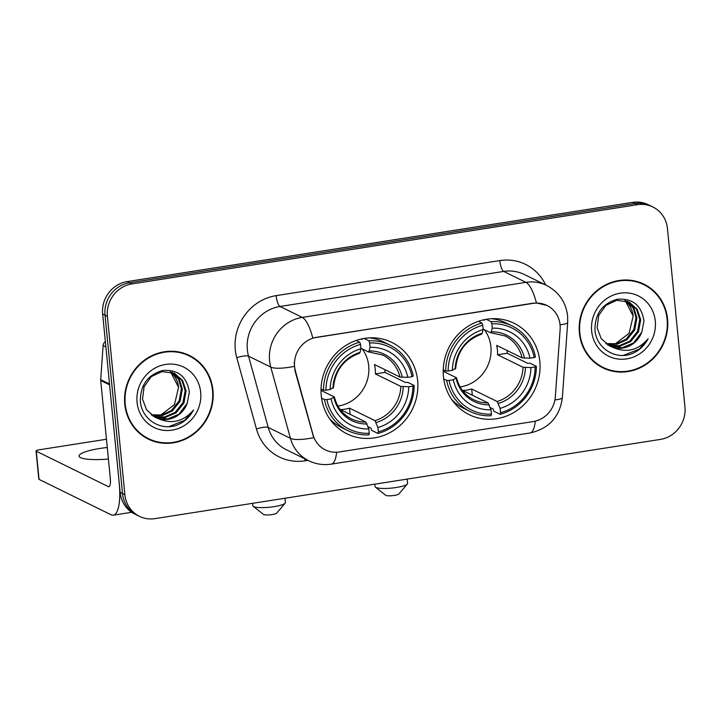 <?xml version="1.0" encoding="UTF-8"?>
<svg xmlns="http://www.w3.org/2000/svg" width="721" height="721" viewBox="0 0 721 721"><rect width="100%" height="100%" fill="white"/><g stroke="black" fill="none" stroke-linecap="round" stroke-linejoin="round"><path stroke-width="1.08" d="M443.451 376.533A50.921 47.811 116.2 0 0 469.191 414.674A50.921 47.811 116.2 0 0 518.787 409.204A50.921 47.811 116.2 0 0 539.831 361.428A50.921 47.811 116.2 0 0 514.091 323.278A50.921 47.811 116.2 0 0 464.504 328.749A50.921 47.811 116.2 0 0 443.451 376.533M321.26 395.685A50.921 47.811 116.2 0 0 346.99 433.826A50.921 47.811 116.2 0 0 396.586 428.364A50.921 47.811 116.2 0 0 417.63 380.58A50.921 47.811 116.2 0 0 391.9 342.43A50.921 47.811 116.2 0 0 342.304 347.901A50.921 47.811 116.2 0 0 321.26 395.685M294.583 366.502A25.938 24.361 116.2 0 0 295.385 370.846L313.049 434.799A25.938 24.361 116.2 0 0 325.351 449.895A25.938 24.361 116.2 0 0 339.276 451.959L533.225 421.56A25.938 24.361 116.2 0 0 555.341 396.829L560.127 329.353A25.938 24.361 116.2 0 0 546.951 305.452A25.938 24.361 116.2 0 0 533.035 303.388L316.645 337.302A25.938 24.361 116.2 0 0 294.583 366.502M124.778 404.202A46.595 43.756 116.2 0 0 148.328 439.107A46.595 43.756 116.2 0 0 193.706 434.105A46.595 43.756 116.2 0 0 212.965 390.376A46.595 43.756 116.2 0 0 189.416 355.471A46.595 43.756 116.2 0 0 144.038 360.473A46.595 43.756 116.2 0 0 124.778 404.202M147.147 438.503A46.595 43.756 116.2 0 0 154.231 440.964M579.378 332.949A46.595 43.756 116.2 0 0 602.927 367.854A46.595 43.756 116.2 0 0 648.305 362.852A46.595 43.756 116.2 0 0 667.565 319.124A46.595 43.756 116.2 0 0 644.015 284.218A46.595 43.756 116.2 0 0 598.637 289.22A46.595 43.756 116.2 0 0 579.378 332.949M601.747 367.259A46.595 43.756 116.2 0 0 608.83 369.711M336.626 452.229A33.626 9.643 -98.9 0 1 331.29 464.135C323.405 465.315 315.87 464.18 308.678 460.71A38.429 36.086 -63.8 0 1 290.446 438.359L270.763 367.088A38.429 36.086 -63.8 0 1 269.564 360.653A38.429 36.086 -63.8 0 1 302.252 317.402A33.626 9.643 81.1 0 1 312.797 338.032L532.738 303.244L536.46 302.982L546.915 305.434M536.46 302.982A33.626 9.643 -98.9 0 0 525.915 282.344L302.252 317.402L280.027 306.479A38.429 36.086 116.2 0 0 247.348 349.73A38.429 36.086 116.2 0 0 248.538 356.165L268.221 427.436L290.446 438.359A33.626 7.94 -15.4 0 0 313.725 437.683L294.952 370.63L294.24 362.582M139.45 516.335L134.71 514.01A28.822 27.065 116.2 0 1 120.146 492.416L102.652 314.041A28.822 27.065 116.2 0 1 127.166 281.596L632.678 202.367A28.822 27.065 116.2 0 1 648.152 204.665L650.522 205.827A28.822 27.065 116.2 0 0 635.048 203.529L129.537 282.758A28.822 27.065 116.2 0 0 105.023 315.203L122.516 493.579A28.822 27.065 116.2 0 0 137.08 515.173A28.822 27.065 116.2 0 1 122.516 493.579L105.023 315.203A28.822 27.065 116.2 0 1 129.537 282.758L635.048 203.529A28.822 27.065 116.2 0 1 650.522 205.827L652.893 206.99A28.822 27.065 116.2 0 0 637.418 204.692L131.907 283.93A28.822 27.065 116.2 0 0 107.393 316.366L124.886 494.741A28.822 27.065 116.2 0 0 139.45 516.335A28.822 27.065 116.2 0 0 154.916 518.633L660.436 439.404A28.822 27.065 116.2 0 0 684.95 406.959L667.457 228.584A28.822 27.065 116.2 0 0 652.893 206.99M649.089 287.76A46.595 43.756 116.2 0 0 642.826 283.659M194.49 359.013A46.595 43.756 116.2 0 0 188.226 354.912M189.208 355.904A46.117 43.305 116.2 0 0 144.29 360.851A46.117 43.305 116.2 0 0 125.229 404.13A46.117 43.305 116.2 0 0 148.535 438.674A46.117 43.305 116.2 0 0 193.453 433.727A46.117 43.305 116.2 0 0 212.515 390.449A46.117 43.305 116.2 0 0 189.208 355.904L186.838 354.741A46.117 43.305 116.2 0 0 181.142 352.461M178.592 387.646A24.018 22.558 116.2 0 0 178.565 387.321L174.491 404.58L160.585 415.197M172.625 372.496L179.43 379.606L182.332 389.178L180.124 401.236L172.337 410.97L162.468 415.485L151.662 415.152M172.121 372.324L178.619 379.381L181.395 388.709L179.187 400.768L171.391 410.51L161.801 414.963L151.239 414.827M157.764 418.405A24.018 22.558 116.2 0 0 187.199 403.345L189.362 392.278C186.982 376.623 178.096 369.359 162.703 370.504C147.967 374.668 140.514 384.744 140.343 400.732C141.1 418.45 159.422 430.861 175.87 425.516C183.657 422.695 189.542 417.513 193.525 409.979C183.458 421.74 171.544 424.552 157.764 418.405L155.249 417.36L146.597 409.879L142.515 399.074L144.101 386.708L151.266 376.659L162.009 371.576L174.554 373.325L182.611 380.499L186.099 391.025L183.891 403.084L176.095 412.827L165.118 417.54L153.411 416.341M174.076 373.099L181.818 380.273L185.153 390.566L182.945 402.624L175.158 412.358L164.46 417.026L152.969 416.062M187.199 403.345L178.916 414.215L167.551 418.982L154.781 417.126M170.589 371.874L178.574 387.321A24.018 22.558 116.2 0 0 170.327 371.802M137.053 402.282A33.626 31.58 116.2 0 0 172.094 430.149A33.626 31.58 116.2 0 0 200.69 392.305A33.626 31.58 116.2 0 0 165.65 364.429A33.626 31.58 116.2 0 0 137.053 402.282M140.883 434.402A46.117 43.305 116.2 0 0 146.165 437.512L148.535 438.674M193.525 409.979L184.711 420.352L168.885 426.643M107.276 447.48A30.742 5.813 -5.6 0 0 100.156 448.426A30.742 5.813 -5.6 0 0 79.049 456.078A30.742 5.813 -5.6 0 0 108.411 459.034M109.583 384.032A4.804 4.515 116.2 0 0 109.592 384.861L119.217 483.025A38.429 11.022 81.1 0 1 113.323 515.173A38.429 11.022 81.1 0 1 111.052 514.758L39.042 479.375A4.804 0.91 174.4 0 1 38.808 479.132L36.05 450.967A4.804 0.91 -5.6 0 0 36.284 451.211L108.285 486.594A9.607 2.758 -98.9 0 0 108.853 486.693A9.607 2.758 -98.9 0 0 110.331 478.663L100.706 380.49A4.804 4.515 -63.8 0 1 100.697 379.67L103.112 345.503A4.804 4.515 -63.8 0 1 105.356 341.646M106.465 439.251L39.349 449.778A4.804 0.91 -5.6 0 0 36.05 450.967M643.808 284.651A46.117 43.305 116.2 0 0 598.89 289.608A46.117 43.305 116.2 0 0 579.828 332.877A46.117 43.305 116.2 0 0 603.135 367.422A46.117 43.305 116.2 0 0 648.053 362.474A46.117 43.305 116.2 0 0 667.114 319.196A46.117 43.305 116.2 0 0 643.808 284.651L641.438 283.488A46.117 43.305 116.2 0 0 635.742 281.208M633.191 316.393A24.018 22.558 116.2 0 0 633.164 316.068L629.091 333.327L615.184 343.944M627.225 301.243L634.029 308.354L636.931 317.925L634.723 329.984L626.937 339.726L617.068 344.232L606.262 343.899M626.72 301.072L633.227 308.128L635.994 317.456L633.786 329.515L625.99 339.258L616.401 343.719L605.838 343.575M612.363 347.152A24.018 22.558 116.2 0 0 641.798 332.093L643.961 321.025C641.582 305.371 632.696 298.115 617.302 299.251C602.567 303.415 595.113 313.491 594.942 329.479C595.699 347.198 614.022 359.608 630.469 354.263C638.256 351.442 644.141 346.26 648.125 338.726C638.058 350.487 626.143 353.299 612.363 347.152L609.849 346.107L601.197 338.636L597.123 327.821L598.7 315.456L605.865 305.407L616.608 300.324L629.154 302.072L637.211 309.255L640.699 319.773L638.491 331.831L630.695 341.574L619.718 346.287L608.01 345.098M628.676 301.847L636.418 309.021L639.752 319.313L637.544 331.372L629.757 341.105L619.06 345.774L607.569 344.809M641.798 332.093L633.525 342.962L622.151 347.729L609.38 345.873M625.188 300.621L633.173 316.077A24.018 22.558 116.2 0 0 624.927 300.558M591.653 331.029A33.626 31.58 116.2 0 0 626.693 358.896A33.626 31.58 116.2 0 0 655.29 321.052A33.626 31.58 116.2 0 0 620.249 293.177A33.626 31.58 116.2 0 0 591.653 331.029M595.483 363.15A46.117 43.305 116.2 0 0 600.764 366.259L603.135 367.422M648.125 338.726L639.311 349.099L623.485 355.39M285.146 503.186L276.648 513.154A6.723 1.271 174.4 0 1 272.132 514.569A6.723 1.271 174.4 0 1 263.507 514.433L253.242 506.313A16.331 3.091 -5.6 0 0 274.169 506.638A16.331 3.091 -5.6 0 0 285.146 503.186A16.331 3.091 -5.6 0 0 285.39 502.564L284.966 498.256M337.906 406.067A35.545 33.382 116.2 0 0 368.71 365.971A35.545 33.382 116.2 0 0 362.167 348.847M384.933 369.666A45.63 42.854 -63.8 0 1 384.996 372.406L405.445 382.454L407.843 382.382L414.178 385.501L412.944 386.077A45.729 42.945 116.2 0 1 378.345 431.861L377.921 427.517A41.313 38.79 116.2 0 0 408.735 386.735L400.849 386.42L375.38 373.911A35.545 33.382 116.2 0 0 375.235 369.17A35.545 33.382 116.2 0 0 374.46 364.529L399.93 377.038L407.816 377.353A41.313 38.79 116.2 0 0 370.062 347.324L369.63 342.98A45.729 42.945 116.2 0 1 412.024 376.686L413.259 376.11A47.649 44.747 116.2 0 0 389.863 345.071A47.649 44.747 116.2 0 0 368.855 340.799L369.63 342.98M326.865 399.569L324.45 399.56A47.649 44.747 116.2 0 0 347.837 430.608A47.649 44.747 116.2 0 0 368.846 434.88L369.26 433.285A45.729 42.945 116.2 0 1 326.865 399.569L331.074 398.911A41.313 38.79 116.2 0 0 368.828 428.941L365.88 422.082L340.42 409.573A35.545 33.382 116.2 0 0 349.514 408.149L374.974 420.658L377.921 427.517M321.016 390.403L334.183 396.874L331.074 398.911M361.338 338.987L362.239 339.429L362.23 338.798M378.345 431.861L377.939 433.456L371.603 430.338L370.927 428.121L368.034 426.697M389.863 345.071L383.527 341.952A47.649 44.747 116.2 0 0 369.359 337.87M329.605 418.775A47.649 44.747 116.2 0 0 341.502 427.49L347.837 430.608M364.078 338.446L368.855 340.799M377.939 433.456A47.649 44.747 116.2 0 0 414.178 385.501M324.45 399.56L321.557 398.145M412.024 376.686L407.816 377.353M408.735 386.735L412.944 386.077M368.828 428.941L369.26 433.285M370.062 347.324L369.134 350.947L368.224 351.821L360.915 348.234M399.93 377.038A35.545 33.382 116.2 0 0 382.725 355.047L368.224 351.821M334.183 396.874L333.886 397.595A36.951 34.698 116.2 0 0 367.07 423.984M321.034 388.952L323.522 390.178L325.946 390.178A45.729 42.945 116.2 0 1 360.545 344.404L359.761 342.223A47.649 44.747 116.2 0 0 323.522 390.178M359.761 342.223L356.192 340.465M360.545 344.404L360.969 348.748A41.313 38.79 116.2 0 0 330.155 389.52L325.946 390.178M359.13 353.245L360.04 352.38L360.969 348.748M330.155 389.52L333.264 387.483M350.118 414.341L349.514 408.149M375.38 373.911L384.996 372.406M252.638 503.321L252.882 505.754A16.331 3.091 -5.6 0 0 253.242 506.313M407.338 484.034L398.839 493.993A6.723 1.271 174.4 0 1 394.324 495.417A6.723 1.271 174.4 0 1 385.708 495.282L375.443 487.162A16.331 3.091 -5.6 0 0 396.37 487.486A16.331 3.091 -5.6 0 0 407.338 484.034A16.331 3.091 -5.6 0 0 407.581 483.412L407.158 479.105M460.097 386.907A35.545 33.382 116.2 0 0 490.911 346.819A35.545 33.382 116.2 0 0 484.359 329.695M507.124 350.514A45.63 42.854 -63.8 0 1 507.196 353.254L527.646 363.303L530.034 363.231L536.379 366.349L535.144 366.926A45.729 42.945 116.2 0 1 500.545 412.709L500.122 408.356A41.313 38.79 116.2 0 0 530.935 367.584L523.04 367.268L497.58 354.759A35.545 33.382 116.2 0 0 497.427 350.018A35.545 33.382 116.2 0 0 496.661 345.377L522.121 357.886L530.016 358.193A41.313 38.79 116.2 0 0 492.254 328.172L491.83 323.819A45.729 42.945 116.2 0 1 534.216 357.535L535.46 356.958A47.649 44.747 116.2 0 0 512.063 325.919A47.649 44.747 116.2 0 0 491.055 321.647L491.83 323.819M449.066 380.418L446.641 380.409A47.649 44.747 116.2 0 0 470.038 411.457A47.649 44.747 116.2 0 0 491.046 415.729L491.452 414.133A45.729 42.945 116.2 0 1 449.066 380.418L453.275 379.76A41.313 38.79 116.2 0 0 491.028 409.789L488.081 402.931L462.621 390.421A35.545 33.382 116.2 0 0 471.705 388.998L497.175 401.507L500.122 408.356M443.208 371.252L456.375 377.723L453.275 379.76M483.539 319.836L484.431 320.277L484.431 319.646M500.545 412.709L500.14 414.305L493.795 411.186L493.128 408.969L490.226 407.545M512.063 325.919L505.718 322.801A47.649 44.747 116.2 0 0 491.56 318.718M451.806 399.623A47.649 44.747 116.2 0 0 463.693 408.338L470.038 411.457M486.278 319.295L491.055 321.647M500.14 414.305A47.649 44.747 116.2 0 0 536.379 366.349M446.641 380.409L443.757 378.994M534.216 357.535L530.016 358.193M530.935 367.584L535.144 366.926M491.028 409.789L491.452 414.133M492.254 328.172L491.334 331.795L490.424 332.669L483.115 329.082M522.121 357.886A35.545 33.382 116.2 0 0 504.925 335.896L490.424 332.669M456.375 377.723L456.087 378.444A36.951 34.698 116.2 0 0 489.262 404.832M443.235 369.801L445.722 371.027L448.147 371.027A45.729 42.945 116.2 0 1 482.737 325.252L481.961 323.071A47.649 44.747 116.2 0 0 445.722 371.027M481.961 323.071L478.393 321.314M482.737 325.252L483.16 329.596A41.313 38.79 116.2 0 0 452.355 370.369L448.147 371.027M481.331 334.093L482.241 333.219L483.16 329.596M452.355 370.369L455.456 368.332M472.318 395.189L471.705 388.998M497.58 354.759L507.196 353.254M374.839 484.17L375.073 486.603A16.331 3.091 -5.6 0 0 375.443 487.162M499.806 260.578A9.607 2.758 -98.9 0 0 503.691 271.42L280.027 306.479A9.607 2.758 -98.9 0 1 276.143 295.637L499.806 260.578A48.037 45.108 -63.8 0 1 545.653 284.966M524.32 274.485A38.429 36.086 116.2 0 0 503.691 271.42L525.915 282.344A38.429 36.086 -63.8 0 1 546.545 285.408L524.32 274.485M294.231 366.376A33.626 7.94 -15.4 0 1 270.763 367.088L248.538 356.165A9.607 2.271 164.6 0 0 236.776 357.742A48.037 45.108 -63.8 0 1 276.143 295.637M535.279 421.145A33.626 9.643 81.1 0 1 529.944 432.997L331.29 464.135M554.945 399.903A33.626 4.587 4.1 0 0 562.371 397.577C559.784 416.864 548.978 428.671 529.944 432.997M560.046 324.738A33.626 4.587 4.1 0 0 567.697 322.386L562.371 397.577M307.912 460.34L305.037 460.791A48.037 45.108 -63.8 0 1 256.46 429.013L236.776 357.742M637.418 204.692L632.678 202.367M131.907 283.93L127.166 281.596M107.393 316.366L102.652 314.041M124.886 494.741L120.146 492.416M256.46 429.013A9.607 2.271 164.6 0 1 268.221 427.436A38.429 36.086 116.2 0 0 286.453 449.796L308.678 460.71M304.911 458.862A9.607 2.758 -98.9 0 0 305.037 460.791M109.367 486.423L108.285 486.594M109.592 384.861L100.706 380.49M36.284 451.211L39.042 479.375M100.697 379.67L109.511 383.996M105.87 346.864L103.112 345.503M374.974 420.658A35.545 33.382 116.2 0 0 400.849 386.42M334.409 397.091C336.995 407.14 342.646 414.395 351.379 418.856A35.545 33.382 116.2 0 0 365.88 422.082M402.318 377.344A36.951 34.698 116.2 0 0 369.134 350.947M376.155 422.56A36.951 34.698 116.2 0 0 403.237 386.726M360.04 352.38A36.951 34.698 116.2 0 0 332.967 388.213M497.175 401.507A35.545 33.382 116.2 0 0 523.04 367.268M456.609 377.939C459.187 387.988 464.847 395.243 473.58 399.704A35.545 33.382 116.2 0 0 488.081 402.931M524.509 358.184A36.951 34.698 116.2 0 0 491.334 331.795M498.355 403.409A36.951 34.698 116.2 0 0 525.438 367.575M482.241 333.219A36.951 34.698 116.2 0 0 455.158 369.053M567.697 322.386L567.607 315.906C565.868 302.126 558.847 291.96 546.545 285.408M131.727 512.28L113.323 515.173M370.531 337.816L371.072 338.086M330.281 419.73L330.822 420.001M333.499 387.745C335.094 370.531 343.755 359.04 359.464 353.29M492.731 318.664L493.272 318.934M452.482 400.579L453.022 400.849M455.69 368.593C457.294 351.379 465.946 339.888 481.664 334.138"/></g></svg>
